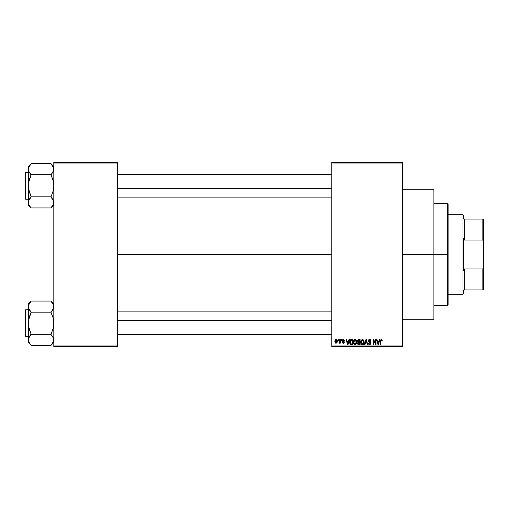 <?xml version="1.0" encoding="UTF-8"?>
<svg xmlns="http://www.w3.org/2000/svg" width="509" height="509" viewBox="0 0 509 509"><rect width="100%" height="100%" fill="white"/><g stroke="black" fill="none" stroke-linecap="round" stroke-linejoin="round"><path stroke-width="0.76" d="M402.708 254.5L433.91 254.5L433.91 189.259L433.91 254.5L402.708 254.5M117.636 254.5L331.798 254.5L117.636 254.5M331.798 162.314L402.708 162.314L331.798 162.314L331.798 163.02L402.708 163.02L402.708 345.98L331.798 345.98L331.798 162.314M331.798 346.686L402.708 346.686L402.708 162.314L402.708 163.02L331.798 163.02L331.798 345.98L402.708 345.98L402.708 346.686L331.798 346.686L331.798 345.98L331.798 346.686M337.982 339.598L337.982 340.305L338.434 340.305L338.434 339.598L337.982 339.598L338.434 339.598L337.982 339.598L337.982 340.305L338.434 340.305L338.434 339.598L338.434 340.305L337.982 340.305L337.982 339.598M341.081 339.598L341.081 340.305L341.533 340.305L341.533 339.598L341.081 339.598L341.533 339.598L341.081 339.598L341.081 340.305L341.533 340.305L341.533 339.598L341.533 340.305L341.081 340.305L341.081 339.598M348.919 339.598L348.531 341.081L346.973 341.081L346.578 339.598L346.107 339.598L347.545 344.561L348.022 344.561L349.397 339.598L348.919 339.598L349.397 339.598L348.919 339.598L348.531 341.081L346.973 341.081L346.578 339.598L346.107 339.598L347.545 344.561L348.022 344.561L349.397 339.598L348.022 344.561L347.545 344.561L346.107 339.598L346.578 339.598M356.364 340.311L355.645 339.649L354.678 339.579L353.774 340.292L353.348 341.609L353.978 344.135L354.849 344.606L355.886 344.37L356.79 342.449L356.364 340.311L355.066 339.528L353.774 340.292L353.329 342.073C353.252 343.448 353.831 344.3 355.066 344.625C356.325 344.294 356.904 343.422 356.809 342.01L356.364 340.311M363.776 340.311L363.057 339.649L362.096 339.579L361.186 340.292L360.76 341.609L361.39 344.135L362.262 344.606L363.305 344.37L364.209 342.449L363.776 340.311L362.484 339.528L361.186 340.292L360.741 342.073C360.665 343.448 361.244 344.3 362.478 344.625C363.738 344.294 364.323 343.422 364.221 342.01L363.776 340.311M369.559 339.528L368.535 339.929L368.153 340.973L368.541 341.953L370.406 342.856L370.361 343.69L369.795 344.033L368.281 343.142L368.637 344.192L369.642 344.625L370.743 344.02L370.851 342.773L368.815 341.507L368.669 340.616L369.744 340.133L370.603 341.272L371.055 341.208L370.673 340.025L369.559 339.528L368.153 340.973L368.84 342.15L370.336 342.742L370.476 343.251L369.629 344.046L368.281 343.142L369.642 344.625L370.927 343.263L368.605 340.96L369.521 340.114L371.055 341.208L369.559 339.528M379.351 339.598L378.957 341.081L377.398 341.081L377.01 339.598L376.533 339.598L377.977 344.561L378.448 344.561L379.822 339.598L379.351 339.598L379.822 339.598L379.351 339.598L378.957 341.081L377.398 341.081L377.01 339.598L376.533 339.598L377.977 344.561L378.448 344.561L379.822 339.598L378.448 344.561L377.977 344.561L376.533 339.598L377.01 339.598M382.004 339.885L381.158 339.541L380.433 340.101L380.274 344.561L380.726 344.561L380.859 340.336L381.508 340.171L381.82 341.145L382.272 341.081L382.004 339.885L381.298 339.528L380.274 341.189L380.274 344.561L380.726 344.561L380.789 340.489L381.273 340.114L381.82 341.145L382.272 341.081L382.004 339.885L381.298 339.528L382.004 339.885M375.566 339.598L375.566 343.569L373.67 339.598L373.186 339.598L373.186 344.561L373.631 344.561L373.631 340.578L375.54 344.561L376.017 344.561L376.017 339.598L375.566 339.598L376.017 339.598L375.566 339.598L375.566 343.569L373.67 339.598L373.186 339.598L373.186 344.561L373.631 344.561L373.631 340.578L375.54 344.561L376.017 344.561L376.017 339.598L376.017 344.561L375.54 344.561M365.99 340.96L364.998 344.561L364.52 344.561L365.939 339.598L364.52 344.561L364.998 344.561L366.187 340.177L367.25 344.561L367.721 344.561L366.385 339.598L365.939 339.598L366.385 339.598L365.939 339.598L364.52 344.561L364.998 344.561L366.187 340.177L367.25 344.561L367.721 344.561L366.385 339.598L367.721 344.561L367.25 344.561L366.365 340.96M358.699 339.598L357.401 340.489L357.942 342.271L357.534 343.804L358.202 344.498L360.098 344.561L360.098 339.598L358.699 339.598L360.098 339.598L358.699 339.598L357.324 341.055L357.942 342.271L357.452 343.314L358.692 344.561L360.098 344.561L360.098 339.598L360.098 344.561L358.692 344.561M351.363 339.598L350.357 339.91L349.88 340.655L349.766 343.174L350.625 344.434L352.68 344.561L352.68 339.598L351.363 339.598C350.103 339.859 349.537 340.693 349.651 342.105L350.707 344.466L352.68 344.561L352.68 339.598L352.68 344.561M343.327 339.528L342.525 339.866L342.239 340.699L342.5 341.469L343.88 342.15L343.333 342.754L342.303 342.239L342.602 342.99L343.454 343.27L344.09 342.99L344.345 342.029L342.805 340.935L342.729 340.381L343.435 340.057L344.434 340.693L344.122 339.866L343.327 339.528L342.239 340.699L343.912 342.315L343.333 342.754L342.303 342.239L343.352 343.27L344.364 342.239L342.691 340.61L343.301 340.05L344.434 340.693L343.219 339.535M339.789 339.598L339.707 342.207L338.822 343.079L339.363 343.251L339.789 342.627L339.789 343.206L340.241 343.206L340.241 339.598L339.789 339.598L340.241 339.598L339.789 339.598L339.707 342.207L338.822 343.079L339.249 343.27L339.789 342.627L339.789 343.206L340.241 343.206L340.241 339.598L340.241 343.206L339.789 343.206M337.219 340.476L337.34 341.399L336.08 339.528L335.062 340.19L334.877 342.054L335.495 343.098L336.678 343.091L337.289 342.029L337.162 340.317L336.086 339.528M53.814 346.686L117.636 346.686L117.636 345.98L53.814 345.98L53.814 163.02L117.636 163.02L117.636 345.98L117.636 162.314L53.814 162.314L117.636 162.314L117.636 163.02L53.814 163.02L53.814 162.314L53.814 345.98L117.636 345.98L117.636 346.686L53.814 346.686L53.814 345.98L53.814 346.686M433.91 319.741L433.91 254.5L433.91 319.741L402.708 319.741M382.272 341.081L381.814 340.979M381.82 341.145L381.273 340.114L380.726 341.151M381.438 340.139L380.789 340.489M380.726 344.561L380.274 344.561L380.274 341.189M380.274 341.055L380.306 340.642M377.996 343.276L377.551 341.66L378.811 341.66L378.181 344.046L378.384 343.104L378.181 344.046L377.551 341.66L378.811 341.66L378.327 343.333M373.631 344.561L373.186 344.561L373.186 339.598L373.67 339.598M369.878 339.56L370.444 339.802M371.048 341.049L370.603 341.272L370.31 340.451M369.738 340.133L369.349 340.12M368.866 340.33L368.694 341.348M369.579 341.851L368.974 341.628M370.845 343.798L370.59 344.23M368.281 343.142L368.758 343.263M368.771 343.34L369.031 343.842M368.866 343.613L369.629 344.046M370.463 343.41L370.317 343.753M370.469 343.365L370.336 342.742L369.502 342.379M370.469 343.117L368.84 342.15M370.476 343.251L369.623 342.411L370.476 343.251M368.319 341.673L368.192 341.329M363.967 340.667L364.12 341.113M364.202 342.455L364.151 342.894M363.623 344.071L362.478 344.625M361.854 344.485L361.53 344.262M361.301 340.133L362.287 339.541M362.484 339.528L362.86 339.579M362.694 344.612L363.076 344.498M361.339 341.043L361.384 343.212L362.478 344.046L361.384 343.212L361.193 342.086L362.484 340.114L363.77 342.003L363.241 343.734L363.77 342.003L362.478 344.046L361.67 343.677M362.007 340.222L362.402 340.114M363.108 343.842L362.561 344.039M361.193 342.086L361.384 343.212L361.441 340.807M363.77 342.003L363.757 341.685L363.77 342.003M363.63 341.049L363.757 341.685M357.935 344.364L357.642 344.027M357.452 343.314L357.942 342.271M358.279 340.222L358.686 340.177L357.789 341.24L358.336 340.203M358.323 342.544L357.903 343.231L358.8 342.5L357.903 343.231L358.858 343.982L357.903 343.231L358.323 342.544L359.647 342.5L359.647 343.982L358.654 343.976M357.903 343.231L358.228 342.589M358.68 343.976L359.647 343.982L359.647 342.5L358.8 342.5M358.164 340.266L359.647 340.177L359.647 341.914L358.756 341.914L357.776 341.049M358.037 341.73L357.789 341.24M356.567 340.712L356.701 341.106M356.79 342.455L356.733 342.888M354.436 344.478L354.118 344.262M353.717 340.387L354.678 339.579M353.927 341.043L353.971 343.212L355.059 344.046L353.971 343.212L353.78 342.086L355.072 340.114L356.357 342.003L355.829 343.734L356.357 342.003L355.059 344.046L354.258 343.677M354.595 340.222L354.989 340.114M353.78 342.086L353.971 343.212L354.029 340.807M356.357 342.003L356.345 341.685L356.357 342.003M356.09 340.769L356.345 341.685M351.42 344.561L350.625 344.434M349.982 343.772L349.766 343.174M349.696 342.786L349.664 342.455M349.67 341.673L349.753 341.087M350.364 339.91L350.93 339.637M350.224 343.098L350.128 342.602M350.567 340.432L350.103 342.112L350.287 340.896L352.234 340.177L352.234 343.982L350.79 343.88L350.103 342.112L350.224 341.106M350.287 340.896L350.65 340.368M351.153 340.19L352.234 340.177L352.234 343.982L350.79 343.88M350.116 341.806L350.135 342.672M347.564 343.276L347.749 344.046L347.959 343.104L347.749 344.046L347.125 341.66L348.379 341.66L347.749 344.046L347.602 343.403M344.434 340.693L343.925 340.489M343.365 340.05L343.982 340.756L343.066 340.076M343.181 340.057L342.691 340.61L343.251 341.132L342.805 340.935M343.944 341.418L344.288 341.825M343.575 343.251L342.945 343.206M342.303 342.239L342.773 342.29M342.754 342.175L343.333 342.754L343.912 342.315L343.384 341.857M343.906 342.417L343.333 342.754L343.912 342.315L343.257 341.813M342.589 341.533L342.239 340.699M342.392 340.05L342.888 339.605M339.789 342.627L339.249 343.27L339.789 342.627L339.249 343.27L338.822 343.079L339.789 341.469M339.249 343.27L338.822 343.079L339.249 343.27M338.949 342.563L339.675 342.296M336.245 339.541L336.704 339.726M336.913 339.923L337.212 340.47M334.827 341.437L336.08 339.528L334.827 341.437L336.08 343.27L337.34 341.399M335.616 343.168L335.272 342.901M335.584 339.649L335.921 339.541M336.093 342.754L335.278 341.405L336.074 340.05L336.888 341.405L336.093 342.754L336.882 341.183L336.494 342.602M336.856 340.941L336.773 340.623M336.742 340.54L336.882 341.183M358.686 340.177L359.647 340.177L359.647 341.914L358.756 341.914M347.494 343.021L347.125 341.66L348.379 341.66L347.895 343.333M447.386 254.5L447.386 305.559L447.386 254.5L433.91 254.5L447.386 254.5L447.386 203.441L447.386 254.5L448.092 254.5L447.386 254.5M448.092 304.846L448.092 254.5L448.092 304.846L447.386 305.559L433.91 305.559M448.092 204.154L448.092 254.5L448.092 204.154L447.386 203.441L433.91 203.441M53.604 203.816L50.976 207.939L31.125 207.939L29.98 206.514L28.498 203.816L28.288 202.397L29.07 199.63L31.125 196.595L29.077 191.339L28.288 185.785L29.077 180.224L31.125 174.574L29.077 171.953L28.288 169.173L28.491 170.566L28.491 167.773L31.125 163.764L28.498 167.754M53.814 166.602L50.976 163.631L31.125 163.631L50.976 163.631L53.019 166.379L53.814 169.173L53.61 170.579L50.976 174.975L53.025 180.231L53.814 185.785L53.025 191.346L50.976 196.996L53.019 199.611L53.814 202.397L53.031 205.172L50.976 207.806L53.814 204.968L50.976 207.939L31.125 207.939L29.083 205.191L28.288 202.397L29.077 205.184M31.125 196.996L29.98 198.281L31.125 196.862L50.976 196.862L31.125 196.862L28.491 188.591L28.288 166.602L31.125 163.631L28.288 166.602L28.288 204.968L28.491 200.991L31.125 196.996L29.083 199.611M25.876 199.261A0.426 0.426 0 0 1 25.45 198.834L25.45 172.736A0.426 0.426 0 0 1 25.876 172.309L28.288 172.309L25.876 172.309L25.876 199.261L28.288 199.261L25.876 199.261L25.876 172.309A0.426 0.426 0 0 0 25.45 172.736L25.45 198.834A0.426 0.426 0 0 0 25.876 199.261M53.33 171.336L53.604 167.754L53.61 170.566L52.128 173.283M28.733 171.247L28.491 167.773L28.759 171.31M50.976 174.574L52.122 173.289L50.976 174.708L31.125 174.708L50.976 174.708L53.025 180.231L53.814 185.785L53.025 191.346L50.976 196.996L53.61 200.991L53.61 203.797L53.343 200.26M28.771 200.234L28.288 204.968L31.125 207.806M28.797 204.624L29.07 205.172L28.797 204.624M29.91 173.2L31.125 174.975L28.491 182.96L28.491 201.004M31.125 174.574L28.784 171.361M53.012 166.367L53.61 167.773L50.976 163.764M53.814 169.173L53.61 167.773L53.61 170.566M117.636 188.629L331.798 188.629L117.636 188.629M331.798 320.371L117.636 320.371L331.798 320.371M462.986 214.792L463.693 215.498L463.693 219.042L463.693 215.498L462.986 214.792L448.092 214.792L462.986 214.792L462.986 294.208L448.092 294.208L462.986 294.208L462.986 214.792M463.693 293.502L462.986 294.208L463.693 293.502L463.693 289.958L463.693 293.502M463.693 238.25L463.693 270.75L463.693 238.25L464.405 240.038L464.405 219.042L463.693 219.042L464.405 219.042L464.405 240.038L482.844 240.038L483.55 242.036L483.55 266.964L482.844 268.962L464.405 268.962L463.693 270.75L464.405 268.962L464.405 289.958L464.405 268.962L482.844 268.962L482.844 289.958L483.55 289.958L483.55 266.964L483.55 289.958L482.844 289.958L482.844 268.962L483.55 266.964L483.55 219.042L464.405 219.042L482.844 219.042L482.844 240.038L482.844 219.042L483.55 219.042L483.55 242.036L482.844 240.038L464.405 240.038L463.693 238.25M463.693 289.958L482.844 289.958L463.693 289.958M25.45 172.99L25.45 173.728M25.45 197.842L25.45 198.58M50.976 196.996L53.019 199.611M52.122 173.289L53.019 171.959M29.98 173.289L29.083 171.959M28.797 166.946L29.07 166.398M53.305 204.624L53.031 205.172M53.604 341.246L50.976 345.369L31.125 345.369L29.98 343.944L28.498 341.246L28.288 339.827L29.07 337.06L31.125 334.025L29.077 328.769L28.288 323.215L29.077 317.654L31.125 312.004L29.077 309.383L28.288 306.603L28.491 307.996L28.491 305.203L31.125 301.194L28.498 305.184M53.814 304.032L50.976 301.061L31.125 301.061L50.976 301.061L53.019 303.809L53.814 306.603L53.61 308.009L50.976 312.405L53.025 317.661L53.814 323.215L53.025 328.776L50.976 334.426L53.019 337.041L53.814 339.827L53.031 342.602L50.976 345.236L53.814 342.398L50.976 345.369L31.125 345.369L29.083 342.621L28.288 339.827L29.077 342.614M31.125 334.426L29.98 335.711L31.125 334.292L50.976 334.292L31.125 334.292L28.491 326.021L28.288 304.032L31.125 301.061L28.288 304.032L28.288 342.398L28.491 338.421L31.125 334.426L29.083 337.041M25.876 336.691A0.426 0.426 0 0 1 25.45 336.264L25.45 310.166A0.426 0.426 0 0 1 25.876 309.739L28.288 309.739L25.876 309.739L25.876 336.691L28.288 336.691L25.876 336.691L25.876 309.739A0.426 0.426 0 0 0 25.45 310.166L25.45 336.264A0.426 0.426 0 0 0 25.876 336.691M53.33 308.766L53.604 305.184L53.61 307.996L52.128 310.713M28.733 308.677L28.491 305.203L28.759 308.74M50.976 312.004L52.122 310.719L50.976 312.138L31.125 312.138L50.976 312.138L53.025 317.661L53.814 323.215L53.025 328.776L50.976 334.426L53.61 338.421L53.61 341.227L53.343 337.69M28.771 337.664L28.288 342.398L31.125 345.236M28.797 342.054L29.07 342.602L28.797 342.054M29.91 310.63L31.125 312.405L28.491 320.39L28.491 338.434M31.125 312.004L28.784 308.791M53.012 303.797L53.61 305.203L50.976 301.194M53.814 306.603L53.61 305.203L53.61 307.996M25.45 310.42L25.45 311.158M25.45 335.272L25.45 336.01M50.976 334.426L53.019 337.041M52.122 310.719L53.019 309.389M29.98 310.719L29.083 309.389M28.797 304.376L29.07 303.828M53.305 342.054L53.031 342.602M402.708 189.259L433.91 189.259M117.636 174.441L331.798 174.441M117.636 197.129L331.798 197.129M331.798 334.559L117.636 334.559M331.798 311.871L117.636 311.871"/></g></svg>
